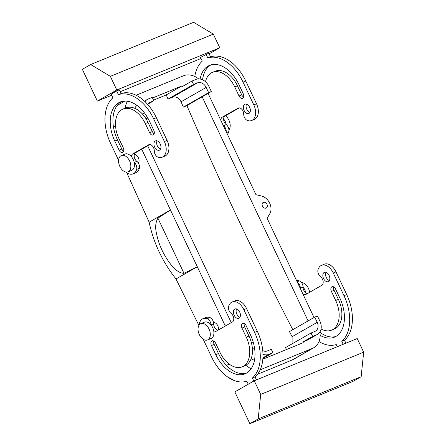 <?xml version="1.0" encoding="UTF-8"?>
<svg xmlns="http://www.w3.org/2000/svg" width="446" height="446" viewBox="0 0 446 446"><rect width="100%" height="100%" fill="white"/><g stroke="black" fill="none" stroke-linecap="round" stroke-linejoin="round"><path stroke-width="0.67" d="M119.082 158.035A8.814 5.564 -112.3 0 0 120.738 168.047A8.814 5.564 -112.3 0 0 128.052 171.838A8.814 5.564 -112.3 0 0 130.332 169.329A8.814 5.564 -112.3 0 0 128.677 159.317A8.814 5.564 -112.3 0 0 121.362 155.531A8.814 5.564 -112.3 0 0 119.082 158.035M128.052 171.838L131.665 170.355A8.814 5.564 -112.3 0 0 133.945 167.847A8.814 5.564 -112.3 0 0 134.213 162.511A8.814 5.564 -112.3 0 0 131.47 156.713A8.814 5.564 -112.3 0 0 124.975 154.048L121.362 155.531M138.411 163.119A5.034 3.178 -112.3 0 0 138.762 162.461A5.034 3.178 -112.3 0 0 138.104 157.226A5.034 3.178 -112.3 0 0 134.346 154.428M228.937 129.909A8.814 5.564 -112.3 0 0 229.69 128.582A8.814 5.564 -112.3 0 0 225.47 115.77M226.273 124.679A5.034 3.178 -112.3 0 1 226.339 124.729A8.814 5.564 -112.3 0 0 223.602 118.931A5.034 3.178 -112.3 0 0 226.273 124.679L223.563 125.789A5.034 3.178 67.7 0 1 226.228 131.776M200.828 323.645L204.441 322.163A8.814 5.564 67.7 0 1 206.816 322.006A8.814 5.564 67.7 0 1 210.936 324.833A8.814 5.564 67.7 0 1 213.679 330.625A8.814 5.564 67.7 0 1 211.131 338.469L207.518 339.952A8.814 5.564 67.7 0 1 205.143 340.108A8.814 5.564 67.7 0 1 198.442 332.175A8.814 5.564 67.7 0 1 200.828 323.645A8.814 5.564 67.7 0 1 203.203 323.489A8.814 5.564 67.7 0 1 209.904 331.423A8.814 5.564 67.7 0 1 207.518 339.952M213.539 322.57A5.034 3.178 67.7 0 1 214.459 322.603A5.034 3.178 67.7 0 1 218.401 330.012M301.529 282.63A8.814 5.564 67.7 0 1 302.561 282.742A8.814 5.564 67.7 0 1 309.58 292.336M305.805 292.844A5.034 3.178 -112.3 0 1 303.068 287.135A5.034 3.178 -112.3 0 0 303.068 287.046A8.814 5.564 67.7 0 1 305.805 292.844A5.034 3.178 -112.3 0 0 307.495 293.529M262.9 206.872A3.15 2.431 60.2 0 0 262.376 205.952M266.981 207.267A3.15 2.431 60.2 0 0 266.479 203.493A3.15 2.431 60.2 0 0 263.157 202.49A3.15 2.431 60.2 0 0 262.46 203.17A3.15 2.431 60.2 0 0 262.962 206.944A3.15 2.431 60.2 0 0 266.284 207.953A3.15 2.431 60.2 0 0 266.981 207.267M314.029 317.524L267.137 218.323L269.808 213.701A11.334 8.758 -119.8 0 0 261.434 195.995L255.976 194.712L208.092 93.409M227.611 376.965L235.22 380.895M257.576 374.239A372.666 23.906 154.7 0 0 292.559 359.766L312.44 348.382A18.888 14.595 60.2 0 0 313.772 347.735A18.888 14.595 60.2 0 0 319.882 332.014M294.07 359.008L292.559 359.766M126.787 172.769L149.142 222.175C153.558 242.897 162.506 261.83 175.992 278.967L198.888 325.435M183.986 273.32L157.912 218.161C155.481 222.398 155.035 227.622 156.574 233.838C158.012 240.924 160.471 247.636 163.938 253.98C168.449 261.886 175.841 273.164 183.986 273.32L197.305 266.769L225.325 326.054M157.912 218.161L170.456 209.977L197.305 266.769L175.992 278.967M141.722 149.193L170.456 209.977L149.142 222.175M136.097 95.232L183.574 75.764A18.888 14.595 60.2 0 1 198.654 78.897M262.978 354.258A11.334 8.758 60.2 0 0 268.938 354.341L272.907 352.714L263.201 358.272L263.525 358.952L303.263 342.656L302.94 341.97L306.915 340.343A11.334 8.758 -119.8 0 0 307.712 339.952L317.424 334.394A11.334 8.758 -119.8 0 1 316.627 334.784L306.915 340.343M292.102 343.844L292.108 336.708L289.454 331.59L314.742 317.112L317.212 322.341A7.554 5.837 -119.8 0 1 315.545 331.116A7.554 5.837 -119.8 0 1 315.015 331.378L311.04 333.006L312.652 336.412L302.94 341.97M311.04 333.006L285.501 347.624L286.494 349.53M201.642 97.1L186.902 105.63L183.356 107.129L208.644 92.656L211.354 91.541L201.642 97.1M211.354 91.541L208.884 86.318A11.334 8.758 -119.8 0 0 195.922 79.427L191.947 81.061L182.236 86.619L181.912 85.933L166.241 94.909L168.019 99.084L193.558 84.467L191.947 81.061M153.547 100.194L166.241 94.909M152.504 97.997L181.912 85.933M147.632 117.677L145.914 118.625M147.804 117.984L146.115 118.948M253.283 342.355L251.55 343.348M251.143 358.723A11.334 8.758 60.2 0 0 254.499 360.195M263.201 358.272L262.889 358.4M293 330.085C255.095 256.718 219.733 181.901 186.902 105.63M208.644 92.656L206.175 87.433L181.065 101.799L183.356 107.129M181.065 101.799C178.868 97.713 175.93 96.219 172.251 97.312L168.019 99.084M206.175 87.433A7.554 5.837 -119.8 0 0 197.533 82.839L193.558 84.467M148.819 102.981L149.839 102.396A7.554 5.837 60.2 0 0 149.31 102.658A7.554 5.837 60.2 0 0 147.609 104.336M149.839 102.396L153.814 100.768L147.632 104.308M262.75 350.612A7.554 5.837 60.2 0 0 267.327 350.935L271.296 349.307L272.907 352.714M153.814 100.768L152.203 97.356L148.228 98.99A11.334 8.758 -119.8 0 0 147.431 99.38A11.334 8.758 -119.8 0 0 145.039 101.66M147.403 117.772L146.433 115.715M312.652 336.412L316.627 334.784M314.742 317.112L317.452 316.002L319.921 321.226A11.334 8.758 -119.8 0 1 317.424 334.394M147.665 145.792L231.268 322.653M136.983 105.423A11.334 8.758 60.2 0 0 134.737 108.3M308.086 320.925L202.183 96.882M245.891 365.235A18.888 14.595 60.2 0 0 251.187 368.68M260.274 369.645A18.888 14.595 60.2 0 0 261.863 369.126L312.44 348.382M127.495 101.242A18.888 14.595 60.2 0 0 125.348 108.077M116.662 90.934L119.372 89.824L121.122 93.526L118.413 94.636L116.662 90.934L111.115 94.112L112.866 97.813A39.031 24.647 67.7 0 0 110.647 143.45L118.591 160.27M120.264 91.709L201.023 58.476M209.118 53.843L219.761 47.755L213.316 34.125L193.631 22.3L90.661 64.531L82.337 69.292L97.373 101.097L116.791 89.981L219.761 47.755M97.373 101.097L111.651 95.243M210.54 56.854A39.031 24.647 67.7 0 1 245.774 81.055L243.064 82.164A39.031 24.647 67.7 0 0 207.83 57.963L210.54 56.854L208.795 53.152L200.533 57.439L202.283 61.141A39.031 24.647 67.7 0 0 194.818 76.472M243.064 82.164L253.802 104.882A12.588 7.95 67.7 0 1 251.644 120.504A12.588 7.95 67.7 0 1 247.463 120.498A5.034 3.178 67.7 0 1 243.717 114.254A5.034 3.178 67.7 0 0 241.905 109.404A5.034 3.178 67.7 0 0 238.298 108.004A5.034 3.178 67.7 0 0 238.064 108.122A5.034 3.178 67.7 0 0 237.796 108.306L222.526 117.014L225.247 115.927L222.526 117.014M207.83 57.963L206.085 54.261M220.898 120.498A5.034 3.178 67.7 0 1 222.247 117.175A5.034 3.178 67.7 0 1 222.487 117.058A5.034 3.178 67.7 0 1 222.537 117.036M244.72 104.308A5.034 3.178 67.7 0 1 244.96 104.197A5.034 3.178 67.7 0 1 249.727 107.458A5.034 3.178 67.7 0 1 249.019 113.395A5.034 3.178 67.7 0 1 248.779 113.513A5.034 3.178 67.7 0 1 244.007 110.251A5.034 3.178 67.7 0 1 244.72 104.308M200.148 79.031A31.476 19.875 67.7 0 1 209.62 65.35A31.476 19.875 67.7 0 1 238.905 84.545L243.198 93.638A3.78 2.386 67.7 0 1 242.552 98.321A3.78 2.386 67.7 0 1 239.039 96.018L234.741 86.931A23.922 15.108 67.7 0 0 212.486 72.341L215.195 71.232A23.922 15.108 67.7 0 1 237.45 85.816L234.741 86.931M205.489 81.757A23.922 15.108 67.7 0 1 212.486 72.341M226.339 124.729A5.034 3.178 67.7 0 1 228.77 131.642A12.588 7.95 67.7 0 1 227.443 134.346M245.774 81.055L256.511 103.773A12.588 7.95 67.7 0 1 254.354 119.394L251.644 120.504M239.29 107.86L225.236 115.904M223.602 118.931A5.034 3.178 67.7 0 1 224.957 116.06A5.034 3.178 67.7 0 1 225.146 115.966M249.922 112.437A5.034 3.178 67.7 0 1 246.638 108.952A5.034 3.178 67.7 0 1 246.526 104.163M243.605 97.027A3.78 2.386 67.7 0 1 241.749 94.903L237.45 85.816M202.573 79.812A31.476 19.875 67.7 0 1 211.008 64.876M238.866 107.865L237.796 108.306M116.791 89.981L110.346 76.35L213.316 34.125M110.346 76.35L90.661 64.531M114.806 141.07A31.476 19.875 67.7 0 1 120.203 102.022A31.476 19.875 67.7 0 1 149.482 121.223L153.781 130.31A3.78 2.386 67.7 0 1 153.134 134.993A3.78 2.386 67.7 0 1 149.616 132.691L145.324 123.603A23.922 15.108 67.7 0 0 123.068 109.014A23.922 15.108 67.7 0 0 118.965 138.689L123.263 147.777A3.78 2.386 67.7 0 1 122.617 152.46A3.78 2.386 67.7 0 1 119.104 150.157L114.806 141.07L117.515 139.96L121.814 149.048A3.78 2.386 67.7 0 0 123.67 151.172M117.515 139.96A31.476 19.875 67.7 0 1 121.591 101.549M118.413 94.636A39.031 24.647 67.7 0 1 153.647 118.837L164.384 141.555A12.588 7.95 67.7 0 1 162.227 157.176A12.588 7.95 67.7 0 1 158.046 157.17A5.034 3.178 67.7 0 1 154.299 150.926A5.034 3.178 67.7 0 0 152.487 146.076A5.034 3.178 67.7 0 0 148.88 144.677A5.034 3.178 67.7 0 0 148.641 144.794A5.034 3.178 67.7 0 0 148.379 144.978L149.449 144.537M121.122 93.526A39.031 24.647 67.7 0 1 156.356 117.727L167.094 140.445A12.588 7.95 67.7 0 1 164.936 156.067L162.227 157.176M148.379 144.978L133.109 153.686L135.829 152.599L133.109 153.686M149.867 144.532L135.818 152.577M131.47 156.713A5.034 3.178 67.7 0 1 132.83 153.848A5.034 3.178 67.7 0 1 133.064 153.731A5.034 3.178 67.7 0 1 133.12 153.708M134.196 162.444L136.855 161.352A5.034 3.178 67.7 0 1 134.257 156.736A5.034 3.178 67.7 0 1 135.539 152.733A5.034 3.178 67.7 0 1 135.723 152.638M136.855 161.352A5.034 3.178 67.7 0 1 139.353 168.315A12.588 7.95 67.7 0 1 135.807 172.736L133.098 173.851A12.588 7.95 67.7 0 1 125.772 172.011M134.213 162.511A5.034 3.178 67.7 0 1 136.643 169.424A12.588 7.95 67.7 0 1 133.098 173.851M123.068 109.014L125.778 107.904A23.922 15.108 67.7 0 1 148.033 122.488L152.326 131.576A3.78 2.386 67.7 0 0 154.182 133.7M155.303 140.981A5.034 3.178 67.7 0 1 155.537 140.869A5.034 3.178 67.7 0 1 160.309 144.13A5.034 3.178 67.7 0 1 159.596 150.068A5.034 3.178 67.7 0 1 159.361 150.185A5.034 3.178 67.7 0 1 154.589 146.924A5.034 3.178 67.7 0 1 155.303 140.981M160.499 149.109A5.034 3.178 67.7 0 1 157.215 145.625A5.034 3.178 67.7 0 1 157.109 140.836M343.186 344.306L341.792 341.357L344.502 340.248L345.895 343.191M337.282 346.726L336.245 344.535A39.031 24.647 -112.3 0 1 318.99 341.575M234.83 391.895L254.248 380.778L260.693 394.409L258.189 418.933L249.866 423.7L234.83 391.895M260.693 394.409L363.663 352.178L357.218 338.547L254.248 380.778M256.472 379.864L255.079 376.92A39.031 24.647 -112.3 0 0 257.303 331.278L246.56 308.56A12.588 7.95 -112.3 0 0 234.847 300.883L232.137 301.992A12.588 7.95 -112.3 0 0 228.592 306.419A5.034 3.178 -112.3 0 0 231.089 313.382A5.034 3.178 -112.3 0 1 233.693 317.998A5.034 3.178 -112.3 0 1 232.405 321.995A5.034 3.178 -112.3 0 1 232.171 322.112A5.034 3.178 -112.3 0 1 232.121 322.135L216.862 330.865A5.034 3.178 -112.3 0 1 216.594 331.049A5.034 3.178 -112.3 0 1 216.355 331.166A5.034 3.178 -112.3 0 1 213.679 330.625M210.991 324.894L213.645 323.807A5.034 3.178 -112.3 0 0 209.899 317.558A12.588 7.95 -112.3 0 0 205.718 317.558L203.008 318.667A12.588 7.95 -112.3 0 0 199.083 325.117M213.645 323.807A5.034 3.178 -112.3 0 0 218.077 330.202M236.575 308.95A5.034 3.178 -112.3 0 0 236.687 313.739A5.034 3.178 -112.3 0 0 239.97 317.223M246.359 373.185A31.476 19.875 -112.3 0 1 218.462 353.511L214.164 344.423L211.454 345.538A3.78 2.386 -112.3 0 1 212.106 340.85A3.78 2.386 -112.3 0 1 215.619 343.152L219.911 352.24A23.922 15.108 -112.3 0 0 242.167 366.829A23.922 15.108 -112.3 0 0 246.27 337.154L248.98 336.044L244.681 326.957L241.972 328.066L246.27 337.154M244.28 323.562A3.78 2.386 -112.3 0 0 244.681 326.957M242.167 366.829L244.876 365.72A23.922 15.108 -112.3 0 0 248.98 336.044M213.762 341.028A3.78 2.386 -112.3 0 0 214.164 344.423M210.936 324.833A5.034 3.178 -112.3 0 0 207.189 318.673A12.588 7.95 -112.3 0 0 203.008 318.667M203.203 339.267L211.594 357.006A39.031 24.647 -112.3 0 0 246.822 381.207L248.244 384.218M255.079 376.92L252.369 378.03L253.796 381.04M252.369 378.03A39.031 24.647 -112.3 0 0 254.594 332.393L243.85 309.675A12.588 7.95 -112.3 0 0 232.137 301.992M234.769 309.1A5.034 3.178 -112.3 0 0 234.055 315.043A5.034 3.178 -112.3 0 0 238.827 318.305A5.034 3.178 -112.3 0 0 239.067 318.188A5.034 3.178 -112.3 0 0 239.775 312.245A5.034 3.178 -112.3 0 0 235.003 308.983A5.034 3.178 -112.3 0 0 234.769 309.1M218.462 353.511L215.752 354.626A31.476 19.875 -112.3 0 0 245.032 373.82A31.476 19.875 -112.3 0 0 250.429 334.773L246.136 325.686A3.78 2.386 -112.3 0 0 242.618 323.383A3.78 2.386 -112.3 0 0 241.972 328.066M215.752 354.626L211.454 345.538M363.663 352.178L361.154 376.708L258.189 418.933M361.154 376.708L352.836 381.469L249.866 423.7M319.927 332.298A31.476 19.875 -112.3 0 0 335.777 336.513M320.15 335.364A31.476 19.875 -112.3 0 0 334.455 337.148A31.476 19.875 -112.3 0 0 339.852 298.101L335.554 289.014A3.78 2.386 -112.3 0 0 332.041 286.711A3.78 2.386 -112.3 0 0 331.395 291.394L335.687 300.481A23.922 15.108 -112.3 0 1 331.59 330.157A23.922 15.108 -112.3 0 1 321.053 328.992M344.502 340.248A39.031 24.647 -112.3 0 0 346.72 294.605L335.983 271.887A12.588 7.95 -112.3 0 0 324.27 264.21L321.56 265.32A12.588 7.95 -112.3 0 0 318.015 269.746A5.034 3.178 -112.3 0 0 320.512 276.71A5.034 3.178 -112.3 0 1 323.11 281.326A5.034 3.178 -112.3 0 1 321.828 285.323A5.034 3.178 -112.3 0 1 321.588 285.44A5.034 3.178 -112.3 0 1 321.538 285.462L306.458 294.12M341.792 341.357A39.031 24.647 -112.3 0 0 344.011 295.72L333.273 273.002A12.588 7.95 -112.3 0 0 321.56 265.32M302.762 293.685A5.034 3.178 -112.3 0 0 305.778 294.494A5.034 3.178 -112.3 0 0 306.012 294.377A5.034 3.178 -112.3 0 0 306.279 294.193M303.068 287.135L300.359 288.244A5.034 3.178 -112.3 0 0 300.364 288.612M300.359 288.244A5.034 3.178 -112.3 0 0 297.432 282.407M303.068 287.046A5.034 3.178 -112.3 0 0 299.322 280.885A12.588 7.95 -112.3 0 0 296.545 280.534M331.59 330.157L334.299 329.048A23.922 15.108 -112.3 0 0 338.397 299.372L335.687 300.481M333.697 286.889A3.78 2.386 -112.3 0 0 334.104 290.285L338.397 299.372M328.485 281.515A5.034 3.178 -112.3 0 0 329.198 275.572A5.034 3.178 -112.3 0 0 324.426 272.311A5.034 3.178 -112.3 0 0 324.186 272.428A5.034 3.178 -112.3 0 0 323.478 278.371A5.034 3.178 -112.3 0 0 328.245 281.632A5.034 3.178 -112.3 0 0 328.485 281.515M325.993 272.277A5.034 3.178 -112.3 0 0 326.104 277.066A5.034 3.178 -112.3 0 0 329.388 280.551M226.585 365.469L229.11 364.025M252.436 349.48L254.566 348.259M262.928 357.781L268.938 354.341M197.533 82.839L172.251 97.312M317.212 322.341L292.108 336.708M142.408 113.992L144.42 112.838M260.035 370.174L261.863 369.126M113.485 127.127L115.553 125.939M239.039 96.018L241.749 94.903M226.585 132.534L228.77 131.642M253.802 104.882L256.511 103.773M119.104 150.157L121.814 149.048M153.647 118.837L156.356 117.727M164.384 141.555L167.094 140.445M136.643 169.424L139.353 168.315M145.324 123.603L148.033 122.488M149.616 132.691L152.326 131.576M209.899 317.558L207.189 318.673M246.56 308.56L243.85 309.675M254.594 332.393L257.303 331.278M346.72 294.605L344.011 295.72M335.983 271.887L333.273 273.002M299.322 280.885L297.136 281.783M334.104 290.285L331.395 291.394M293.986 359.058L313.772 347.735M144.437 101.091L147.431 99.38M117.198 105.434L124.83 101.069"/></g></svg>
